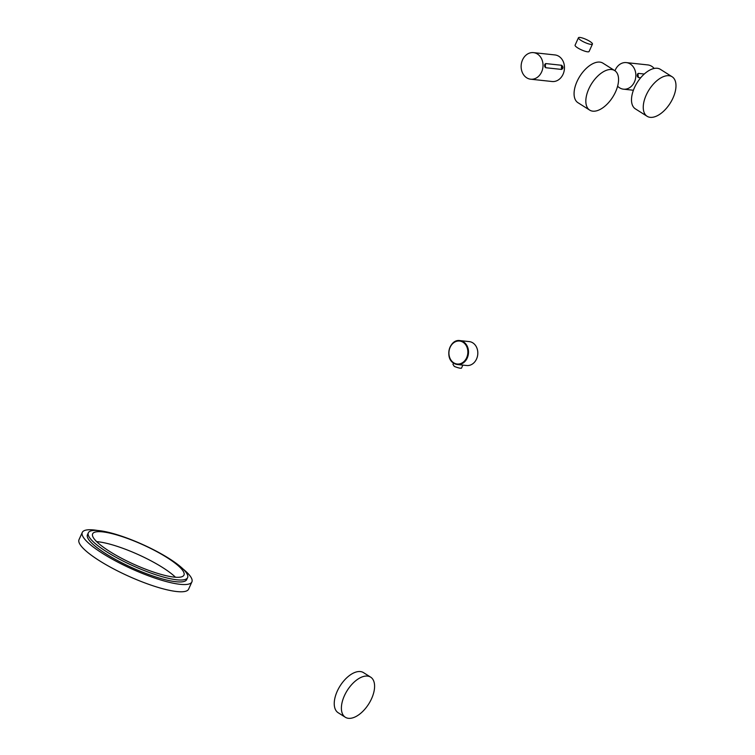 <?xml version="1.0" encoding="UTF-8"?>
<svg xmlns="http://www.w3.org/2000/svg" width="755" height="755" viewBox="0 0 755 755"><rect width="100%" height="100%" fill="white"/><g stroke="black" fill="none" stroke-linecap="round" stroke-linejoin="round"><path stroke-width="1.13" d="M466.675 365.514A12.023 9.824 -83.9 0 0 477.736 354.605A12.023 9.824 -83.9 0 0 469.251 341.6L459.946 340.599A12.023 9.824 -83.9 0 0 449.31 349.254A12.023 9.824 -83.9 0 0 453.83 363.259A12.023 9.824 -83.9 0 0 457.379 364.514A12.023 9.824 -83.9 0 0 468.43 353.604A12.023 9.824 -83.9 0 0 459.946 340.599C449.527 338.787 444.317 358.078 453.764 363.24L457.379 364.514L466.675 365.514M462.862 365.099L461.465 368.195C460.39 368.449 458.002 367.864 454.321 366.43L452.943 364.344L453.519 363.079M97.782 530.501A60.136 12.91 24.3 0 0 82.286 532.407A60.136 12.91 24.3 0 0 131.776 568.921A60.136 12.91 24.3 0 0 191.893 581.897A60.136 12.91 24.3 0 0 183.078 569.015M82.286 532.407L79.02 539.646A60.136 12.91 24.3 0 0 128.51 576.159A60.136 12.91 24.3 0 0 188.627 589.136L191.893 581.897M88.344 532.794L87.467 534.738A54.454 11.693 24.3 0 0 105.889 553.792A54.454 11.693 24.3 0 0 156.464 577.179A54.454 11.693 24.3 0 0 186.721 579.557L187.599 577.613A54.454 11.693 -155.7 0 1 157.342 575.244A54.454 11.693 -155.7 0 1 106.766 551.858A54.454 11.693 -155.7 0 1 88.344 532.794A54.454 11.693 -155.7 0 1 142.78 544.553A54.454 11.693 -155.7 0 1 187.599 577.613M109.588 551.395A50.113 10.759 -155.7 0 1 92.629 533.86A50.113 10.759 -155.7 0 1 142.723 544.676A50.113 10.759 -155.7 0 1 183.965 575.102A50.113 10.759 -155.7 0 1 156.125 572.913A50.113 10.759 -155.7 0 1 109.588 551.395M175.462 577.226A50.113 10.759 24.3 0 0 162.533 567.477A50.113 10.759 24.3 0 0 96.649 541.646M589.702 110.117L577.943 102.689A23.386 12.505 -57.7 0 1 577.037 81.483A23.386 12.505 -57.7 0 1 602.934 63.156L614.693 70.583A23.386 12.505 122.3 0 0 588.796 88.911A23.386 12.505 122.3 0 0 589.702 110.117A23.386 12.505 122.3 0 0 612.767 97.036A23.386 12.505 122.3 0 0 614.693 70.583M647.12 116.289L635.37 108.862A23.386 12.505 -57.7 0 1 637.295 82.408A23.386 12.505 -57.7 0 1 660.361 69.328L672.11 76.755A23.386 12.505 122.3 0 0 649.045 89.845A23.386 12.505 122.3 0 0 647.12 116.289A23.386 12.505 122.3 0 0 650.225 117.336A23.386 12.505 122.3 0 0 671.705 100.613A23.386 12.505 122.3 0 0 672.11 76.755M533.511 52.633L554.944 54.936A13.364 10.919 96.1 0 1 564.381 69.384A13.364 10.919 96.1 0 1 552.094 81.512L530.652 79.2A13.364 10.919 -83.9 0 0 532.086 79.247A13.364 10.919 -83.9 0 0 543.005 66.213A13.364 10.919 -83.9 0 0 533.511 52.633A13.364 10.919 -83.9 0 0 532.077 52.595A13.364 10.919 -83.9 0 0 521.148 65.619A13.364 10.919 -83.9 0 0 530.652 79.2M544.865 66.893L544.817 64.317L545.705 63.571L561.72 65.289L563.07 67.488L561.72 69.441L545.705 67.724L544.817 66.77L544.78 64.401M544.629 65.515L544.817 64.317M544.638 65.883L544.808 66.751L544.742 65.581L545.289 65.666L545.705 67.724M561.72 69.441L561.72 65.289M562.786 68.696L561.418 68.45M563.07 67.488L562.267 67.459L562.116 68.318M562.786 66.242L562.116 66.572L562.267 67.459L561.305 67.393M561.418 66.317L562.116 66.572M545.705 63.571L545.289 65.666M544.865 64.722L545.403 64.6M544.865 66.468L545.403 66.733M617.609 86.212A13.364 10.919 -83.9 0 0 623.47 89.175A13.364 10.919 -83.9 0 0 625.017 89.213A13.364 10.919 -83.9 0 0 635.833 76.113A13.364 10.919 -83.9 0 0 626.329 62.608A13.364 10.919 -83.9 0 0 614.976 70.781M626.329 62.608L647.762 64.911A13.364 10.919 96.1 0 1 654.16 68.45M640.665 77.784L638.352 77.529L637.456 76.576L637.428 74.122L638.315 73.386L644.27 74.028M637.503 76.717L637.428 74.122L638.013 74.415L638.352 77.529M638.315 73.386L638.013 74.415M637.258 75.321L637.484 74.528M637.456 76.576L637.371 75.387L637.918 75.481M638.032 76.548L637.503 76.283M590.929 44.385A7.682 1.652 24.3 0 0 592.448 44.073A7.682 1.652 24.3 0 0 586.116 39.411A7.682 1.652 24.3 0 0 578.443 37.75A7.682 1.652 24.3 0 0 582.794 41.45A7.682 1.652 24.3 0 0 590.929 44.385M578.443 37.75L575.083 45.187A7.682 1.652 24.3 0 0 579.434 48.886A7.682 1.652 24.3 0 0 587.569 51.812A7.682 1.652 24.3 0 0 589.089 51.51L592.448 44.073M345.318 717.25L338.164 712.729A23.716 12.684 -57.7 0 1 338.58 688.522A23.716 12.684 -57.7 0 1 360.371 671.563A23.716 12.684 -57.7 0 1 363.504 672.63L370.667 677.15A23.716 12.684 -57.7 0 1 368.714 703.981A23.716 12.684 -57.7 0 1 345.318 717.25A23.716 12.684 -57.7 0 1 345.733 693.052A23.716 12.684 -57.7 0 1 367.525 676.084A23.716 12.684 -57.7 0 1 370.667 677.15M453.746 362.815A11.561 9.447 -83.9 0 0 467.864 351.905A11.561 9.447 -83.9 0 0 453.566 342.864A11.561 9.447 -83.9 0 0 453.746 362.815M633.398 90.241L623.47 89.175M637.267 75.67L637.447 76.557"/></g></svg>
